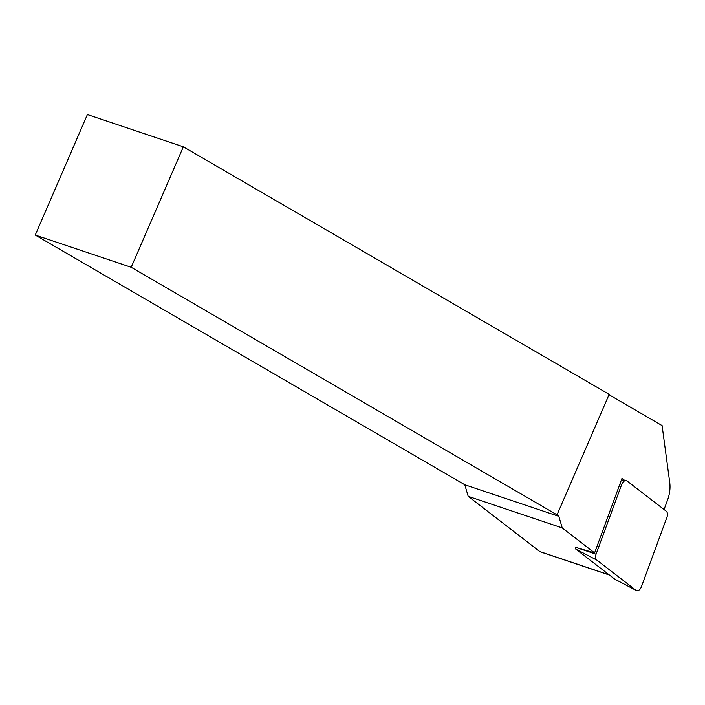 <?xml version="1.0" encoding="UTF-8"?>
<svg xmlns="http://www.w3.org/2000/svg" width="705" height="705" viewBox="0 0 705 705"><rect width="100%" height="100%" fill="white"/><g stroke="black" fill="none" stroke-linecap="round" stroke-linejoin="round"><path stroke-width="1.06" d="M609.446 575.06L540.303 551.821A3.957 2.538 -71.4 0 1 539.81 551.557L468.199 496.338L464.789 484.758L35.25 235.056L131.201 267.292L183.344 146.807L87.394 114.562L35.25 235.056M464.789 484.758L558.827 516.36L562.237 527.93L594.606 552.896L622.013 478.325L624.692 480.387M468.199 496.338L562.237 527.93M131.201 267.292L557.038 514.853L609.182 394.359L183.344 146.807M557.038 514.853L558.827 516.36M664.075 509.53L667.564 500.03A26.393 16.929 108.6 0 0 669.75 482.608L662.11 425.608L609.014 394.738M614.945 579.246A1.419 0.916 -71.4 0 1 614.848 579.21L636.218 590.438A5.279 3.384 -71.4 0 0 641.356 586.868L666.992 517.109A5.279 3.384 -71.4 0 0 666.19 511.16L627.177 481.074A5.279 3.384 108.6 0 0 626.181 480.634A5.279 3.384 108.6 0 0 621.704 484.423L596.069 554.183L575.571 547.318L594.606 552.896M596.069 554.183A5.279 3.384 108.6 0 0 596.871 560.131L635.884 590.217L614.751 579.149L575.738 549.063A1.419 0.916 108.6 0 1 575.527 547.459M609.217 574.883L539.81 551.557M621.704 484.423L619.977 483.859M596.871 560.131L575.738 549.063M621.449 479.849L626.181 480.634"/></g></svg>
